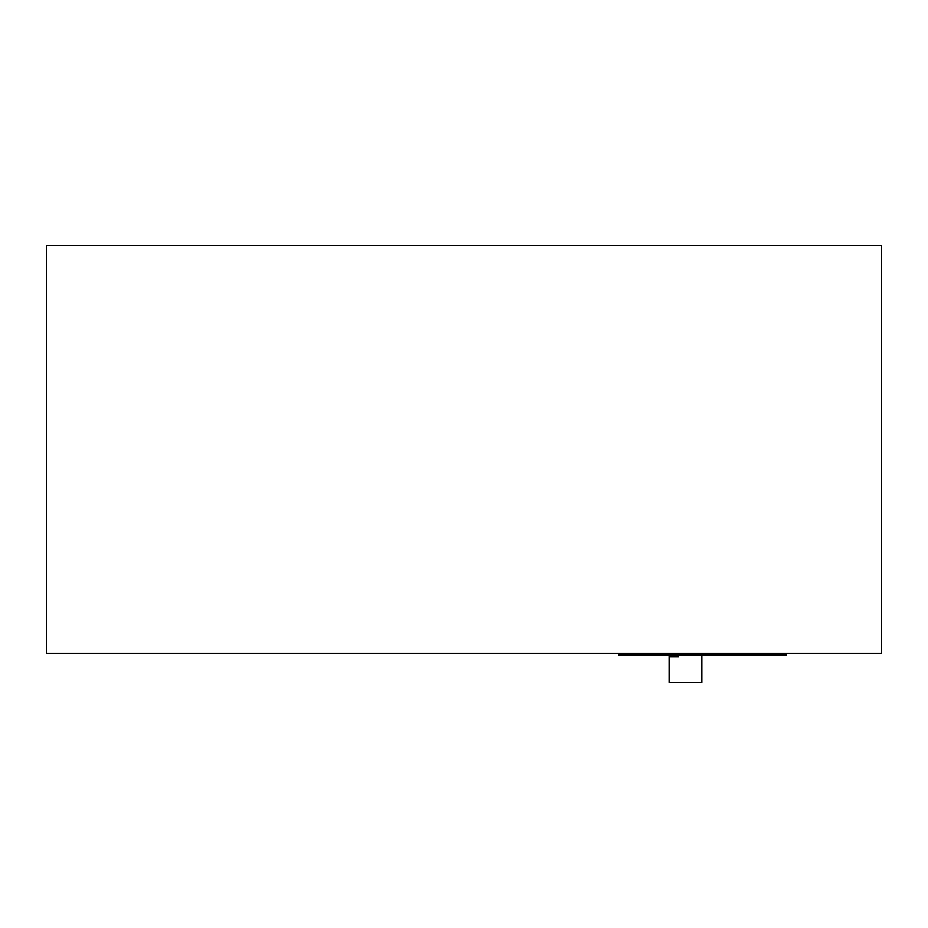 <?xml version="1.0" encoding="UTF-8"?>
<svg xmlns="http://www.w3.org/2000/svg" width="928" height="928" viewBox="0 0 928 928"><rect width="100%" height="100%" fill="white"/><g stroke="black" fill="none" stroke-linecap="round" stroke-linejoin="round"><path stroke-width="1.39" d="M678.53 655.064L678.53 656.873L669.436 656.873L669.436 655.064M786.167 653.242L786.167 655.064L618.396 655.064L618.396 653.242M881.6 653.242L46.4 653.242L46.4 245.642L881.6 245.642L881.6 653.242M701.823 655.064L701.823 682.358L669.065 682.358L669.065 655.064"/></g></svg>
